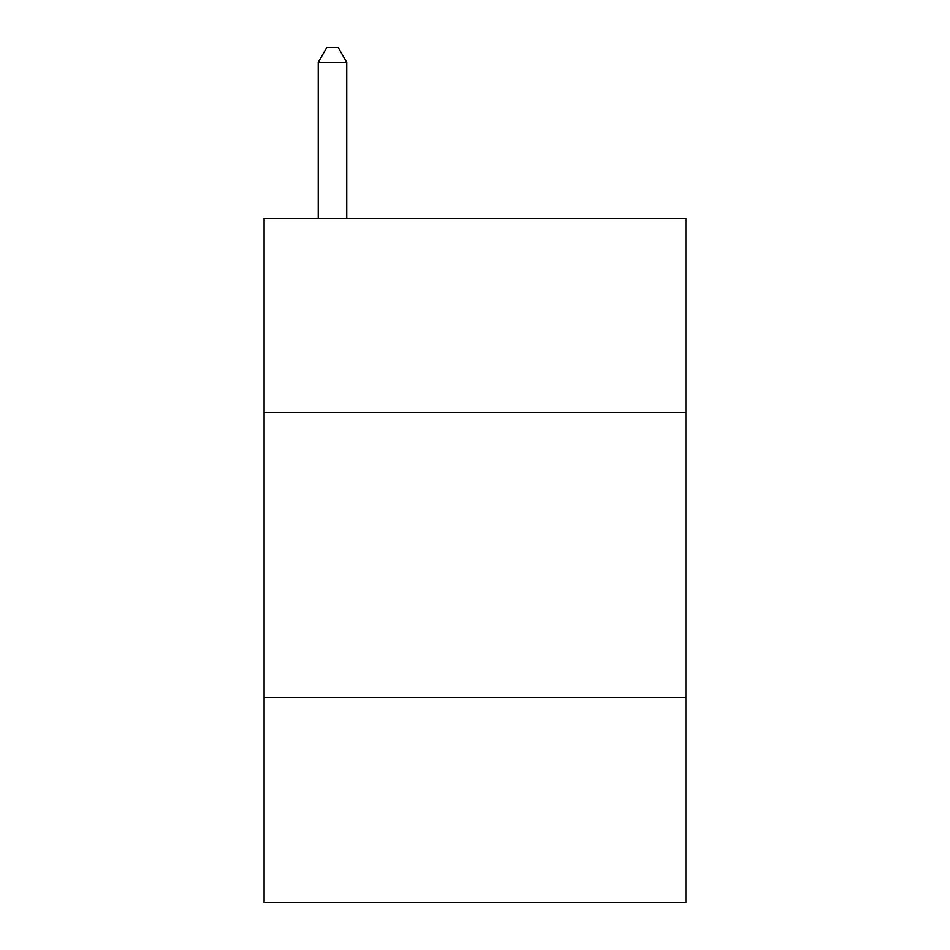 <?xml version="1.0" encoding="UTF-8"?>
<svg xmlns="http://www.w3.org/2000/svg" width="950" height="950" viewBox="0 0 950 950"><rect width="100%" height="100%" fill="white"/><g stroke="black" fill="none" stroke-linecap="round" stroke-linejoin="round"><path stroke-width="1.43" d="M685.9 412.3L685.9 218.5L264.1 218.5L264.1 412.3L685.9 412.3L685.9 902.5L264.1 902.5L264.1 412.3M685.9 697.3L264.1 697.3M346.75 218.5L346.75 62.32L318.25 62.32L318.25 218.5M318.25 62.32L326.8 47.5L338.2 47.5L346.75 62.32"/></g></svg>
